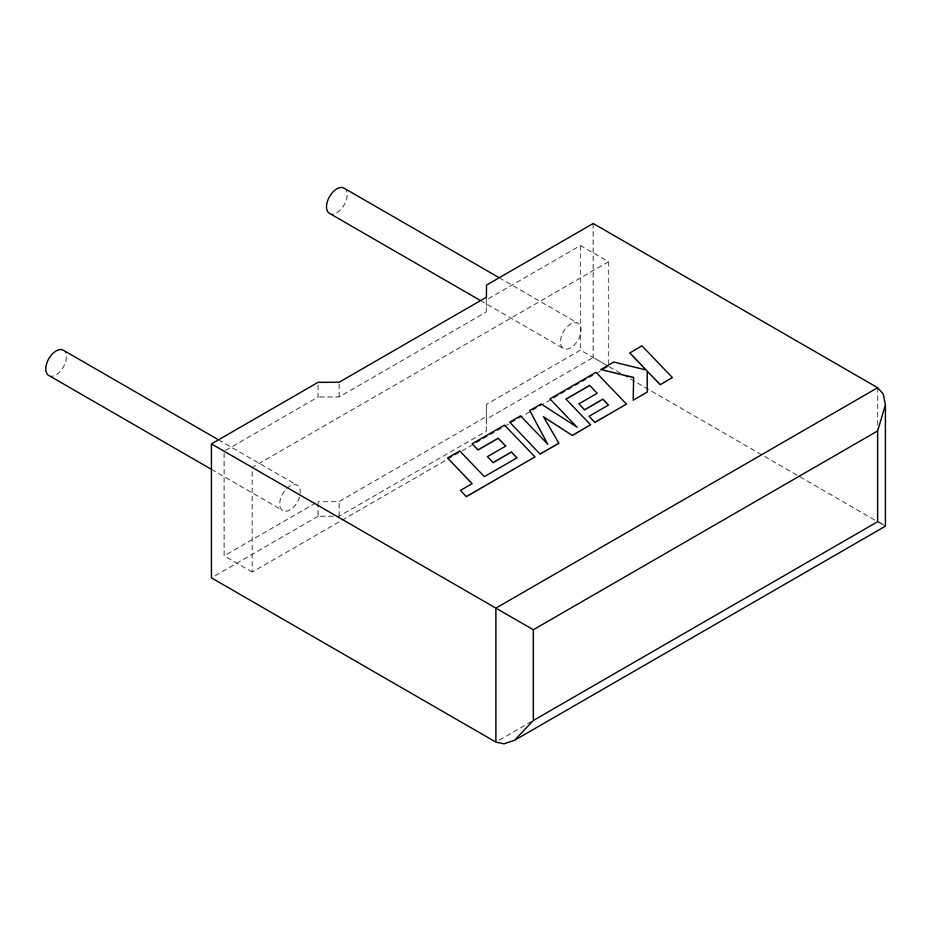 <?xml version="1.0" encoding="UTF-8"?>
<svg xmlns="http://www.w3.org/2000/svg" width="932" height="932" viewBox="0 0 932 932"><rect width="100%" height="100%" fill="white"/><g stroke="black" fill="none" stroke-linecap="round" stroke-linejoin="round"><path stroke-width="0.7" stroke-dasharray="4.66 3.5" d="M48.837 375.48A14.551 8.4 120 0 0 56.106 374.757A14.551 8.4 120 0 0 65.613 361.931A14.551 8.4 120 0 0 63.388 350.257M290.038 509.804A14.551 8.4 -60 0 1 282.757 510.526A14.551 8.4 -60 0 1 280.52 498.865A14.551 8.4 -60 0 1 290.038 486.038A14.551 8.4 -60 0 1 297.308 485.316A14.551 8.4 -60 0 1 299.545 496.977A14.551 8.4 -60 0 1 290.038 509.804M344.094 188.194A14.551 8.4 -60 0 1 346.331 199.856A14.551 8.4 -60 0 1 336.813 212.682A14.551 8.4 -60 0 1 329.544 213.405M570.745 347.741A14.551 8.4 -60 0 1 563.464 348.463A14.551 8.4 -60 0 1 561.227 336.802A14.551 8.4 -60 0 1 570.745 323.975A14.551 8.4 -60 0 1 578.015 323.253A14.551 8.4 -60 0 1 580.252 334.914A14.551 8.4 -60 0 1 570.745 347.741M877.653 387.712L877.653 521.699C887.742 527.524 887.742 527.524 877.653 521.699L593.195 357.469L486.527 419.05L486.376 431.213L339.155 516.2L318.103 516.293L318.103 501.602L224.158 555.833L224.158 451.251L318.103 397.009L318.103 382.318M318.103 516.293L211.436 577.875M608.538 261.741L608.538 366.323L252.234 572.038L252.234 467.456L608.538 261.741L580.473 245.535L486.527 299.766L486.376 311.929L339.155 396.927L318.103 397.009M252.234 467.456L224.158 451.251M608.538 366.323L580.473 350.117L486.527 404.36L486.376 416.511L339.155 501.509L318.103 501.602M252.234 572.038L224.158 555.833M486.527 419.05L486.527 404.36M580.473 245.535L580.473 350.117M486.527 299.766L486.527 285.075M593.195 223.494L593.195 357.469M486.376 431.213L486.376 416.511M339.155 516.2L339.155 501.509M486.376 311.929L486.376 297.226M339.155 396.927L339.155 382.225M672.391 377.775L641.915 345.993L629.752 353.018M646.051 369.981L613.78 362.233L600.767 369.748M633.609 377.378L633.189 400.411M647.262 392.279L647.204 371.041M558.885 443.306L543.682 417.058M590.597 424.992L566.062 399.187M597.097 393.316L578.877 404.057M608.386 405.117L589.036 416.499M626.455 404.302L596.002 372.509L549.938 399.106M576.524 426.821L541.131 404.185L529.737 410.756M547.538 444.016L520.522 416.08L509.664 422.347M517.05 457.845L484.337 476.811L459.756 451.17L447.57 458.195M472.023 483.708L460.443 490.605M534.98 457.111L504.515 425.318L472.209 443.97M505.622 446.137L487.413 456.866M877.653 521.699L495.882 742.105M211.436 469.355L282.757 510.526M480.551 300.593L563.464 348.463M499.214 277.748L578.015 323.253M218.507 439.822L297.308 485.316"/><path stroke-width="1.4" d="M218.507 439.822L63.388 350.257A14.551 8.4 120 0 0 56.106 350.98A14.551 8.4 120 0 0 46.6 363.806A14.551 8.4 120 0 0 48.837 375.48L211.436 469.355M480.551 300.593L329.544 213.405A14.551 8.4 -60 0 1 327.307 201.743A14.551 8.4 -60 0 1 336.813 188.916A14.551 8.4 -60 0 1 344.094 188.194L499.214 277.748M211.436 443.9L495.882 608.13L877.653 387.712L593.195 223.494L486.527 285.075L486.376 297.226L339.155 382.225L318.103 382.318L211.436 443.9L211.436 577.875L495.882 742.105L495.882 608.13L533.314 629.741L533.314 720.494L514.604 740.253L504.084 743.806L495.882 742.105M877.653 387.712L883.221 393.968L885.4 404.849L877.653 430.933L533.314 629.741M533.314 720.494L877.653 521.687C887.742 527.524 887.742 527.524 877.653 521.699L877.653 430.933M629.752 352.797L646.319 370.051L613.78 362.024L600.767 369.538L633.609 377.378L633.189 400.189L647.262 392.069L647.204 371.041L660.206 384.59L672.391 377.565L641.915 345.784L629.752 353.018L646.051 369.981M672.391 377.565L660.206 384.811L647.204 371.262M600.767 369.538L633.609 377.6M633.189 400.189L647.262 392.069M589.63 385.359L597.226 393.246L578.877 403.836L584.527 409.707L602.876 399.106L608.514 405.036L589.036 416.289L594.861 422.324L626.455 404.08L596.002 372.287L549.938 398.884L577.071 427.171L541.131 403.964L529.737 410.546L547.795 444.284L520.522 415.858L509.664 422.138L540.129 454.14L558.885 443.306L543.484 416.709L572.388 435.512L590.597 424.782L565.922 399.047L589.63 385.359L597.097 393.316M540.129 453.919L558.885 443.096M543.682 417.058L572.388 435.512M572.388 435.291L590.597 424.782M566.062 399.187L589.63 385.58M578.877 403.836L584.527 409.917L602.876 399.327L608.386 405.117M589.036 416.289L594.861 422.534L626.455 404.08M549.938 398.884L576.524 426.821M529.737 410.546L547.538 444.016M509.664 422.138L540.129 454.14M447.57 457.985L472.151 483.626L460.443 490.395L466.326 496.523L534.98 456.89L504.515 425.108L472.209 443.76L478.034 449.795L498.166 438.168L505.761 446.055L487.413 456.645L493.051 462.517L511.4 451.915L517.05 457.845L484.337 476.602L459.756 450.948L447.57 457.985L472.023 483.708M460.443 490.395L466.326 496.744L534.98 456.89M472.209 443.76L478.034 450.005L498.166 438.39L505.622 446.137M487.413 456.645L493.051 462.726L511.4 452.137L516.91 457.927M885.4 404.849L885.4 526.172L514.604 740.253"/></g></svg>
